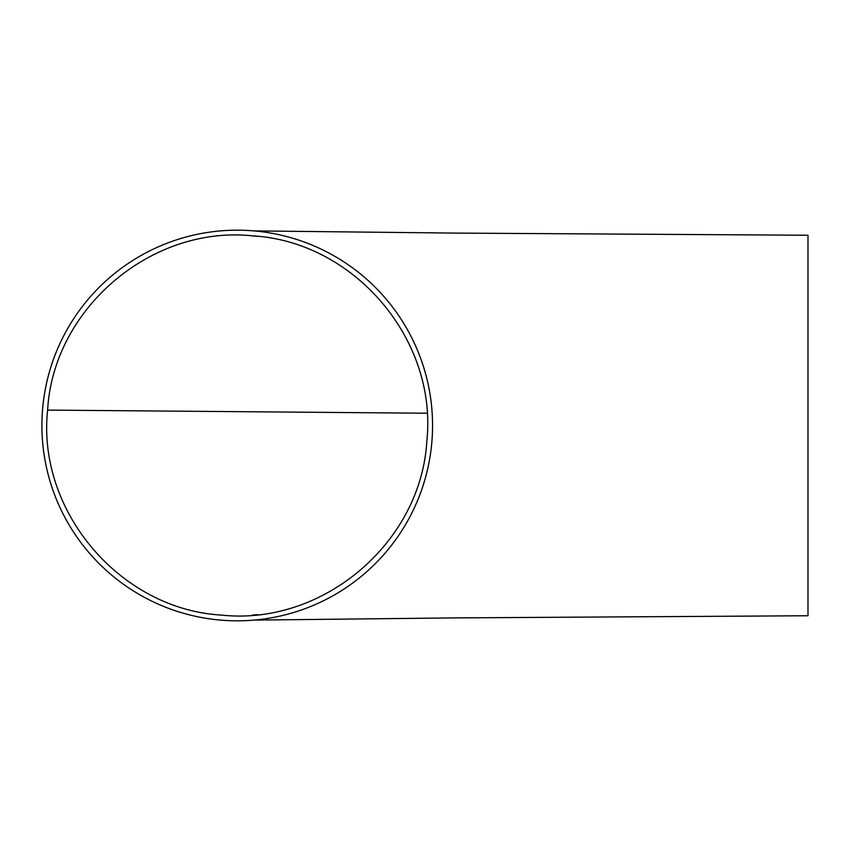 <?xml version="1.0" encoding="UTF-8"?>
<svg xmlns="http://www.w3.org/2000/svg" width="851" height="851" viewBox="0 0 851 851"><rect width="100%" height="100%" fill="white"/><g stroke="black" fill="none" stroke-linecap="round" stroke-linejoin="round"><path stroke-width="1.28" d="M47.613 410.097C36.721 511.1 120.31 609.486 221.696 615.113C322.923 625.921 421.096 542.736 426.851 440.903C437.648 339.581 354.154 241.546 252.587 235.865C151.552 225.068 53.241 308.498 47.613 410.097L427.085 413.224M254.002 230.898L455.136 233.089L807.982 235.248L807.982 615.752L455.147 617.9L253.992 620.102M431.914 441.318A195.326 195.326 0 0 0 257.64 231.249A195.326 195.326 0 0 0 42.55 409.682A195.326 195.326 0 0 0 257.651 619.751A195.326 195.326 0 0 0 431.914 441.318M257.289 614.688L252.268 615.092M252.258 235.908L257.151 236.291"/></g></svg>
